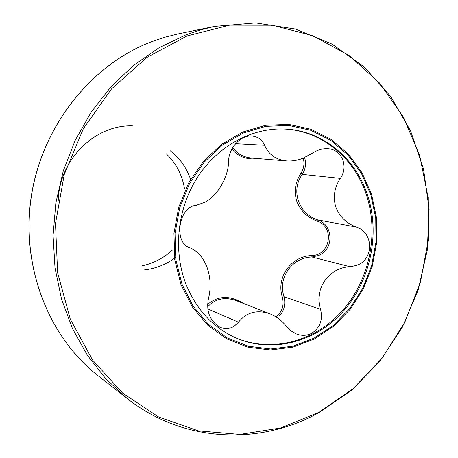 <?xml version="1.0" encoding="UTF-8"?>
<svg xmlns="http://www.w3.org/2000/svg" width="458" height="458" viewBox="0 0 458 458"><rect width="100%" height="100%" fill="white"/><g stroke="black" fill="none" stroke-linecap="round" stroke-linejoin="round"><path stroke-width="0.69" d="M58.246 200.455C59.334 158.989 95.733 124.101 133.066 125.898M187.064 35.936L229.698 25.15L272.315 25.224L312.7 35.644L348.962 55.378L379.585 83.064L403.441 117.105L419.763 155.783L428.104 197.346L428.299 240.055L420.455 282.174L404.901 322.048L382.201 358.053L353.147 388.653L318.797 412.4L280.451 428.012L239.711 434.413L198.429 430.858L158.663 417.015L122.618 393.096L92.487 359.954L70.28 319.106L57.611 272.728L55.51 223.521L64.257 174.492L83.339 128.704L111.5 88.938L146.841 57.479L187.064 35.936M314.365 338.994L292.92 347.124L270.438 349.952L248.001 347.204L226.744 338.868L207.8 325.209L192.24 306.826L180.99 284.607L174.75 259.703L173.948 233.477L178.66 207.405L188.644 182.96L203.3 161.502L221.769 144.207L242.969 131.944L265.703 125.274L288.746 124.41L310.902 129.248L331.105 139.381L348.412 154.18L362.089 172.838L371.575 194.404L376.522 217.848L376.768 242.105L372.325 266.087L363.406 288.74L350.387 309.047L333.808 326.073L314.365 338.994M258.535 158.628C246.948 160.019 238.08 156.802 231.925 148.982M275.997 316.879C282.18 311.955 284.321 305.412 282.409 297.248C275.808 277.439 291.111 256.102 311.703 255.587C330.647 255.432 334.975 226.527 316.89 221.059C307.1 217.275 300.385 210.64 296.744 201.148C293.887 191.438 295.278 182.164 300.906 173.324C303.929 168.464 304.707 163.414 303.23 158.182M367.883 196.201C355.935 157.781 321.682 129.499 282.712 128.956C250.532 128.286 217.252 146.652 197.415 177.412C177.664 208.218 173.038 249.261 185.376 282.586C195.308 308.022 211.481 326.165 233.889 337.019C270.002 353.897 313.913 343.031 341.926 312.74C369.955 282.391 380.421 235.486 367.883 196.201M233.443 336.807C269.504 353.41 313.198 342.429 341.044 312.19C368.908 281.899 379.276 235.189 366.784 196.058C354.893 157.878 320.932 129.706 282.22 128.95M340.334 178.38C348.847 166.615 341.914 148.959 327.396 148.69C322.123 148.506 317.194 149.995 312.608 153.144L302.526 158.457C297.093 160.5 291.706 161.325 286.365 160.93C275.756 159.665 268.514 154.443 264.638 145.266C262.182 139.621 257.82 136.536 251.556 136.026C240.112 135.184 228.502 148.884 228.656 161.016C228.456 176.92 217.802 195.537 204.881 202.253L196.213 205.321C178.506 206.501 173.181 243.021 190.013 247.83C197.581 250.955 203.266 257.488 207.085 267.432C210.611 277.674 211.092 287.968 208.516 298.307C205.974 311.142 209.718 320.749 219.754 327.126C224.947 329.342 229.824 328.981 234.376 326.044L238.469 322.209C246.45 312.264 256.892 309.442 269.808 313.736C276.351 316.392 281.973 320.674 286.668 326.571L291.013 330.859L296.16 333.842C301.456 335.926 306.551 335.783 311.457 333.418C319.982 327.98 323.027 319.97 320.594 309.396C313.621 289.09 329.113 267.22 350.181 266.791L356.376 265.44C374.243 259.892 373.848 232.315 356.204 227.031C346.196 223.206 339.367 216.451 335.714 206.77C332.903 196.86 334.443 187.391 340.334 178.38L302.332 174.372C290.555 190.213 298.536 213.806 317.554 219.863C333.916 224.849 334.248 250.497 317.703 255.747L311.978 257.018C292.158 257.316 277.462 277.817 284.063 296.727C285.803 303.952 284.361 310.226 279.724 315.556M232.801 147.453C236.878 153.613 243.026 157.14 251.236 158.027L286.365 160.93M269.808 313.736L236.076 300.562C224.855 296.715 215.489 298.69 207.989 306.482M304.599 157.615C306.385 163.363 305.629 168.95 302.332 174.372L300.906 173.324M207.629 304.421C218.145 295.53 230.071 295.198 243.41 303.425M316.89 221.059L317.554 219.863L356.204 227.031M350.181 266.791L311.978 257.018L311.703 255.587M320.594 309.396L284.063 296.727L282.409 297.248M151.346 41.781L164.674 37.264L178.185 33.892L164.64 37.27L151.289 41.798C91.085 64.824 42.325 125.795 31.367 195.726C20.444 265.657 48.227 336.928 97.983 375.663C48.285 336.979 20.507 265.674 31.465 195.692C42.451 125.727 91.222 64.778 151.346 41.781M214.562 26.404L255.575 22.9L295.296 29.026L331.964 44.048L364.116 66.92L390.6 96.335L410.586 130.862L423.524 169.008L429.117 209.243L427.297 250.068L418.206 290L402.17 327.596L379.705 361.471L351.538 390.302L318.591 412.847C259.652 445.56 183.36 442.846 127.232 398.552L105.804 378.777L87.364 355.271L72.456 328.535L61.549 299.171L55.012 267.901L53.076 235.521L55.853 202.894L63.284 170.891L75.175 140.371L91.188 112.147L110.847 86.94L133.587 65.368L158.766 47.918L185.69 34.922L200.037 30.033L214.562 26.404L178.185 33.892M243.387 132.952L265.909 126.334L288.74 125.469L310.696 130.249L330.716 140.28L347.874 154.947L361.436 173.433L370.843 194.805L375.749 218.042L375.995 242.082L371.593 265.858L362.747 288.311L349.838 308.44L333.401 325.317L314.136 338.119L292.874 346.168L270.598 348.962L248.368 346.231L227.311 337.958L208.545 324.419L193.139 306.202L181.998 284.183L175.82 259.514L175.025 233.54L179.702 207.714L189.583 183.498L204.102 162.241L222.388 145.106L243.387 132.952M207.823 308.892L238.469 322.209M235.595 143.675L264.638 145.266M175.563 257.528C166.139 264.501 155.68 268.646 144.178 269.968M170.141 150.676C179.754 158.102 186.583 167.708 190.643 179.502M172.981 249.553C164.05 257.94 153.676 263.384 141.848 265.875M166.088 153.636C175.941 162.979 182.061 174.55 184.437 188.335M127.232 398.552L97.983 375.663"/></g></svg>
